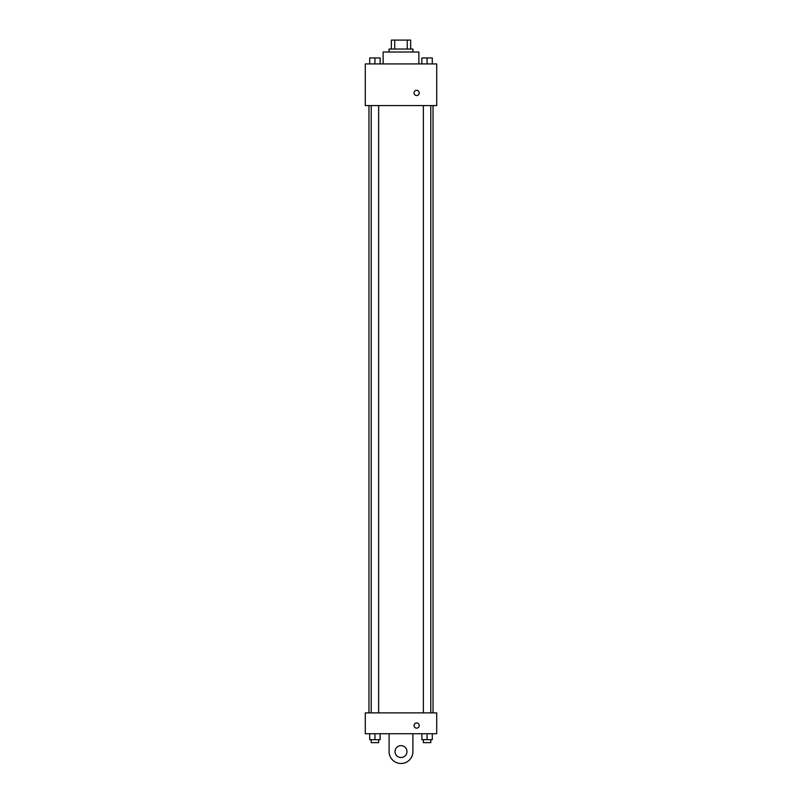 <?xml version="1.0" encoding="UTF-8"?>
<svg xmlns="http://www.w3.org/2000/svg" width="802" height="802" viewBox="0 0 802 802"><rect width="100%" height="100%" fill="white"/><g stroke="black" fill="none" stroke-linecap="round" stroke-linejoin="round"><path stroke-width="1.2" d="M394.734 49.032L394.734 40.1L391.326 40.1L391.326 49.032L391.326 40.1M394.734 40.1L410.674 40.1L410.674 49.032M407.266 49.032L407.266 40.1M389.09 52.01L389.09 49.032L412.91 49.032L412.91 52.01M418.865 63.919L418.865 52.01L383.135 52.01L383.135 63.919M365.281 63.919L436.719 63.919L436.719 105.593L365.281 105.593L365.281 63.919M416.629 95.548A2.607 2.607 0 0 1 414.373 91.639A2.607 2.607 0 0 1 418.885 91.639A2.607 2.607 0 0 1 416.629 95.548M365.281 712.888L436.719 712.888L436.719 733.73L365.281 733.73L365.281 712.888L436.719 712.888M421.872 63.919L421.872 57.965L432.288 57.965L432.288 63.919L432.288 57.965M427.075 63.919L427.075 57.965L423.356 57.934M430.794 57.965L427.075 57.934M369.712 63.919L369.712 57.965L380.128 57.965L380.128 63.919L380.128 57.965M374.925 63.919L374.925 57.965L371.206 57.934M378.644 57.965L374.925 57.934M421.872 733.73L421.872 739.685L432.288 739.685L432.288 733.73L432.288 739.685M427.075 739.685L427.075 733.73M430.794 739.685L430.794 742.652L423.356 742.652L423.356 739.685M369.712 733.73L369.712 739.685L380.128 739.685L380.128 733.73L380.128 739.685M374.925 739.685L374.925 733.73M378.644 739.685L378.644 742.652L371.206 742.652L371.206 739.685M414.022 725.539A2.607 2.607 0 0 1 417.932 723.284A2.607 2.607 0 0 1 417.932 727.795A2.607 2.607 0 0 1 414.022 725.539M412.91 733.73L412.91 751.584A11.91 11.91 0 0 1 401 763.494A11.91 11.91 0 0 1 389.09 751.584L389.09 733.73M401 757.539A5.955 5.955 0 0 1 395.847 748.607A5.955 5.955 0 0 1 406.153 748.607A5.955 5.955 0 0 1 401 757.539M433.03 712.888L433.03 105.593M368.97 712.888L368.97 105.593M423.356 105.593L423.356 712.888M430.794 105.593L430.794 712.888M378.644 712.888L378.644 105.593M371.206 712.888L371.206 105.593"/></g></svg>
